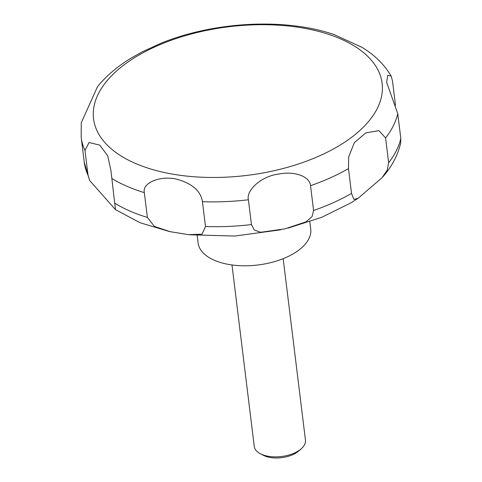 <?xml version="1.0" encoding="UTF-8"?>
<svg xmlns="http://www.w3.org/2000/svg" width="482" height="482" viewBox="0 0 482 482"><rect width="100%" height="100%" fill="white"/><g stroke="black" fill="none" stroke-linecap="round" stroke-linejoin="round"><path stroke-width="0.72" d="M197.186 235.547L198.09 242.898A56.737 29.221 -7 0 0 234.336 265.245A56.737 29.221 -7 0 0 294.11 253.291A56.737 29.221 -7 0 0 310.721 229.064L309.818 221.72M231.981 264.961L254.267 446.471A25.787 13.285 -7 0 0 260.376 453.761A25.787 13.285 -7 0 0 297.912 451.2A25.787 13.285 -7 0 0 301.298 448.736A25.787 13.285 -7 0 0 305.461 440.187L283.175 258.671M260.376 453.761L263.329 455.297A22.359 11.514 -7 0 0 295.87 453.068A22.359 11.514 -7 0 0 298.804 450.941L301.298 448.736M382.106 177.647L358.216 198.223L353.933 199.482L351.529 193.396L348.48 168.598L348.697 156.849L354.336 142.648L365.826 132.875L378.924 130.64L385.594 137.948L388.637 162.747L387.275 170.044L382.106 177.647C391.619 167.097 397.825 155.469 400.735 142.774L400.807 138.473L397.758 113.674L386.636 82.326L387.751 75.264L391.137 76.096L392.475 80.801L395.481 105.293M391.137 76.096C384.359 64.558 374.628 54.966 361.952 47.32L334.128 34.584M257.46 24.1L250.212 24.347M160.946 43.272L142.142 51.887L131.761 57.713C117.789 66.124 106.377 75.776 97.521 86.676L81.253 122.771L81.193 137.34A159.897 82.356 -7 0 0 84.995 150.492L89.037 142.533L99.744 145.094L107.715 155.776L110.914 170.387L115.463 209.634L89.664 180.509L88.037 175.291L84.995 150.492M147.384 217.43L144.341 192.631C141.925 182.094 162.277 174.93 178.165 179.593C192.782 184.022 200.867 191.39 202.434 201.699L205.483 226.498L202.03 234.186L188.546 234.668L170.056 231.655L154.409 226.413L147.384 217.43A159.897 82.356 -7 0 1 114.909 203.265M251.447 224.576L248.399 199.777C245.995 190.065 261.702 176.057 278.668 174.056C294.665 170.851 309.721 176.382 310.541 185.697L313.589 210.495L312.047 216.629L305.992 221.853L284.838 228.878L260.581 232.282L254.321 230.022L251.447 224.576A159.897 82.356 -7 0 1 205.483 226.498M136.123 56.731A145.365 74.867 -7 0 0 135.117 163.284A145.365 74.867 -7 0 0 339.563 145.437A145.365 74.867 -7 0 0 340.569 38.885A145.365 74.867 -7 0 0 136.123 56.731M388.637 162.747A159.897 82.356 -7 0 0 400.807 138.473M385.594 137.948A159.897 82.356 -7 0 0 397.758 113.674M111.86 178.467A159.897 82.356 -7 0 0 144.341 192.631M202.434 201.699A159.897 82.356 -7 0 0 248.399 199.777M310.541 185.697A159.897 82.356 -7 0 0 348.48 168.598M313.589 210.495A159.897 82.356 -7 0 0 351.529 193.396M81.193 137.34L84.242 162.139A159.897 82.356 -7 0 0 88.037 175.291M288.013 228.107L321.596 217.358L351.089 202.795L358.216 198.223M334.285 34.632C285.061 17.647 213.779 21.545 160.494 43.452M280.584 229.836L234.656 236.053L189.486 234.776M169.278 231.493L139.991 222.708L115.463 209.634M89.664 180.509L84.242 162.139"/></g></svg>
